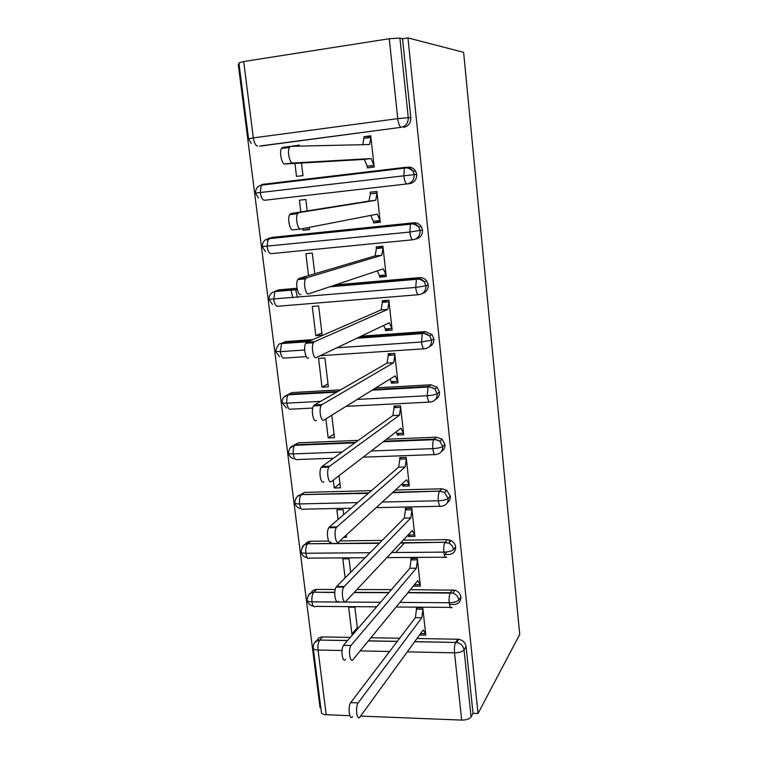 <?xml version="1.0" encoding="UTF-8"?>
<svg xmlns="http://www.w3.org/2000/svg" width="758" height="758" viewBox="0 0 758 758"><rect width="100%" height="100%" fill="white"/><g stroke="black" fill="none" stroke-linecap="round" stroke-linejoin="round"><path stroke-width="1.14" d="M292.844 297.79L290.911 289.509M239.083 64.269L238.268 64.392L320.037 707.584L320.795 707.612M332.79 443.24L331.976 443.8M463.621 52.34L519.732 634.389L478.033 713.505L407.946 37.9L463.621 52.34M336.486 176.235L336.419 175.638M374.727 171.696L374.66 171.09M391.346 440.881L392.928 441.346M395.591 552.516L404.706 542.7M342.066 650.525L318.038 650.032L326.215 714.737L349.836 715.675M360.6 716.092L461.669 720.091L454.525 652.827L407.292 651.861M417.004 638.501L458.666 639.25C462.835 640.131 465.298 642.604 466.066 646.669L473.02 713.316L478.033 713.505M466.066 646.669L464.057 649.909L471.078 716.945L473.02 713.316M326.215 714.737C323.116 714.529 321.506 713.723 321.392 712.302L313.272 648.336M471.078 716.945C469.505 719.01 466.369 720.053 461.669 720.091M389.261 38.724L243.688 61.54L253.333 137.89L397.751 118.636L389.261 38.724L399.921 38.08L402.545 38.743L407.946 37.9M248.548 138.752L238.912 62.942L243.688 61.54M419.525 635.033L425.769 635.128L422.756 607.774L416.341 607.717L416.502 609.186L417.63 607.736M353.237 634.001L351.911 633.982L357.302 627.738M357.473 629.083L354.848 607.243L348.671 607.196L351.911 633.982M261.017 146L401.124 127.316L259.568 146.038M316.768 641.041C317.735 638.397 319.677 637.023 322.595 636.938L350.31 637.393M370.946 637.743L399.731 638.217M402.545 38.743L410.808 117.793C410.855 123.033 408.496 126.226 403.711 127.372M263.13 184.952L265.783 184.042M407.908 167.13C411.158 166.893 413.716 168.191 415.564 171.033L416.711 174.331C416.758 179.485 414.408 182.593 409.652 183.644L264.438 200.264C262.457 200.017 261.055 197.44 260.24 192.532L416.711 174.331M374.035 165.708L367.26 166.21L367.44 167.878L374.177 167.063L370.738 135.805L363.973 136.677L362.892 144.683M299.438 146.123L299.306 145.043L292.872 146.275M294.947 163.415L296.52 176.396L302.982 175.619L301.466 163.036M267.299 240.684L270.483 237.851M271.231 237.567L413.792 222.795C416.872 222.606 419.335 223.809 421.192 226.424L422.528 230.006C422.576 235.037 420.254 238.059 415.564 239.045M300.575 229.058L292.948 229.854C289.935 230.877 287.254 218.484 289.679 214.609L290.949 213.5L298.785 212.647L297.534 213.756C295.146 217.631 297.809 230.062 300.774 229.039L377.228 214.144L380.08 220.587L373.381 221.289L373.561 222.928L380.26 222.236L376.868 191.442L370.15 192.2L370.33 193.858L377.029 192.902M307.217 210.913L305.844 199.468L299.401 200.197L300.822 211.927M302.84 228.632L303.039 230.261L309.463 229.589L309.198 227.4M276.405 290.636L279.058 289.821L297.032 288.267M335.32 284.932L419.572 277.618C422.462 277.466 424.831 278.565 426.678 280.924L428.261 284.828C428.384 289.243 426.441 292.114 422.433 293.441M300.869 294.53C297.866 295.971 295.26 283.483 297.771 279.541L298.908 278.47L306.687 277.769L305.569 278.849C303.096 282.791 305.673 295.307 308.639 293.867L383.273 268.882L386.068 274.946L379.407 275.533L379.587 277.153L386.248 276.566L382.904 246.236L376.224 246.89L376.404 248.52L382.961 246.691M314.769 273.771L312.287 253.087L305.872 253.703L308.525 275.618M281.19 343.658L285.548 341.564L312.808 339.622M361.187 336.173L425.276 331.606L432.003 334.543L433.898 338.826C434.069 342.711 432.448 345.411 429.037 346.927M308.648 358.051C305.645 359.917 303.124 347.297 305.72 343.289L306.715 342.275L314.456 341.725L313.471 342.749C310.903 346.757 313.405 359.415 316.37 357.539L389.233 322.804L391.971 328.489L385.348 328.972L385.528 330.564L392.151 330.09L388.854 300.215L382.212 300.755L382.392 302.357L387.205 300.348M315.792 335.614L322.15 335.159L318.635 305.91L312.258 306.431L315.792 335.614L321.894 332.999M287.187 395.06L291.944 392.568L340.636 389.839M375.845 387.869L430.895 384.789L437.148 387.291L439.46 392.019C439.649 395.468 438.295 397.997 435.376 399.599M316.294 420.453C313.281 422.756 310.846 409.955 313.537 405.89L314.39 404.952L322.074 404.554L321.231 405.492C318.578 409.566 320.994 422.396 323.96 420.084L395.108 375.911L397.789 381.246L391.204 381.625L391.374 383.188L397.959 382.818L394.719 353.38L388.115 353.815L388.286 355.398L391.516 353.598M322.027 387.149L328.356 386.788L324.888 357.966L318.549 358.382L322.027 387.149L328.006 383.88M293.156 445.713L298.245 442.833L358.316 440.379M386.571 439.223L436.428 437.176L442.056 439.185L444.927 444.406C445.136 447.514 443.98 449.873 441.469 451.493M323.799 481.766C320.786 484.504 318.436 471.485 321.221 467.364L321.932 466.53L329.569 466.274L328.868 467.108C326.12 471.239 328.451 484.286 331.417 481.538L400.887 428.232L403.521 433.216L396.974 433.491L397.145 435.035L403.692 434.76L400.489 405.767L393.923 406.099L394.094 407.652L396.5 405.966M325.874 418.899L328.176 437.935L334.468 437.669L331.777 415.242M299.107 495.628L304.46 492.397L371.477 490.634M395.42 490.009L441.876 488.796L446.689 490.255L450.328 496.035C450.527 498.859 449.532 501.076 447.334 502.668M331.18 542.008C328.157 545.201 325.902 531.917 328.773 527.748L329.342 527.047L336.931 526.924L336.363 527.625C333.539 531.813 335.775 545.116 338.75 541.923L406.582 479.786L409.159 484.428L402.65 484.608L402.82 486.134L409.329 485.954L406.184 457.377L399.656 457.614L399.826 459.149L401.721 457.538M333.283 480.108L334.24 488L340.494 487.83L339.034 475.692M305.038 544.803C306.166 542.557 308.013 541.373 310.591 541.25L328.716 541.041M339.849 540.909L382.203 540.416M403.218 540.17L447.248 539.658L451.01 540.549C453.606 541.961 455.151 544.083 455.634 546.897C455.653 551.492 453.379 554.032 448.812 554.524L444.216 554.553M338.428 601.227C335.396 604.865 333.245 591.278 336.201 587.071L336.628 586.512L344.16 586.531L343.744 587.08C340.825 591.306 342.967 604.922 345.951 601.265L412.2 530.591L414.721 534.902L408.249 534.987L408.42 536.484L414.891 536.399L411.784 508.239L405.293 508.381L405.464 509.888L407.018 508.343M343.715 514.625L343.118 509.67L336.884 509.802L338.059 519.514M343.791 537.308L346.434 537.27L346.179 535.12M310.922 593.277C311.974 590.814 313.878 589.535 316.636 589.43L335.263 589.478M356.952 589.535L391.45 589.62M410.343 589.667L454.98 590.169C458.268 591.401 460.239 593.685 460.873 597.02C460.883 601.539 458.618 604.012 454.08 604.429L449.437 604.401M413.859 585.384L413.934 586.114L420.368 586.124L417.307 558.371L410.855 558.409L411.026 559.897L412.333 558.4M350.651 572.328L349.021 558.807L342.815 558.845L345.127 577.918M399.892 602.411L449.2 602.724C453.966 602.582 457.178 601.663 458.817 599.976L460.873 597.02M376.622 606.845L315.565 606.381C313.878 607.594 312.675 606.087 311.955 601.861C311.623 597.655 312.173 594.509 313.585 592.424L312.031 592.794C311.68 593.41 308.364 592.472 307.132 600.042C307.217 601.17 308.828 601.776 311.955 601.861L380.544 602.288M413.934 586.114L415.147 584.636M408.42 536.484L409.841 534.959M402.82 486.134L404.526 484.561M334.24 488L339.972 483.49M397.145 435.035L399.258 433.396M328.176 437.935L334.032 434.04M391.374 383.188L394.113 381.454M385.528 330.564L389.356 328.688M379.587 277.153L385.775 274.974M373.561 222.928L380.184 221.507M303.039 230.261L309.397 229.001M363.973 136.677L370.833 136.648M292.825 145.887L299.391 145.744M391.621 552.544L443.818 552.127C448.622 551.928 451.863 551.066 453.53 549.55L455.634 546.897M365.062 557.755L309.491 558.125C307.776 559.177 306.545 557.547 305.815 553.245C305.483 549.162 305.995 546.111 307.36 544.092C307.047 545.258 303.712 541.582 300.992 551.701C301.059 552.696 302.669 553.207 305.815 553.245L370.037 552.724M382.288 502.042L438.361 500.763C443.193 500.526 446.462 499.721 448.168 498.366L450.328 496.035M351.191 508.173L303.333 509.186C301.58 510.068 300.329 508.315 299.581 503.928C299.249 499.967 299.742 497.011 301.049 495.059L299.23 495.571C299.154 496.083 296.151 495.097 294.767 502.668C294.824 503.53 296.425 503.947 299.581 503.928L357.624 502.611M371.268 450.963L432.827 448.641C437.688 448.348 440.985 447.608 442.729 446.434L444.927 444.406M333.482 458.23L297.079 459.547C295.288 460.248 294.019 458.372 293.261 453.9C292.929 450.062 293.393 447.192 294.644 445.306L292.777 445.865C293.014 446.197 289.84 445.363 288.447 452.924C288.495 453.654 290.096 453.985 293.261 453.9L342.057 452.062M357.236 399.428L427.199 395.723C432.098 395.373 435.424 394.7 437.195 393.705L439.46 392.019M312.741 408.06L290.74 409.187C288.912 409.708 287.623 407.7 286.846 403.152C286.524 399.419 286.95 396.642 288.154 394.814C284.241 395.657 282.203 398.206 282.033 402.47C282.071 403.057 283.672 403.284 286.846 403.152L320.625 401.361M336.817 347.789L421.495 342L431.586 340.181L433.898 338.826M306.289 356.63L284.307 358.089C282.45 358.439 281.123 356.288 280.346 351.655L281.559 343.573C279.314 342.881 277.305 345.449 275.533 351.267L280.346 351.655L304.659 349.988M418.397 294.72L277.779 306.251C275.884 306.403 274.538 304.119 273.742 299.401L274.879 291.565C271.099 292.389 269.109 294.976 268.929 299.325L415.697 287.443L425.892 285.832L428.261 284.828M412.797 239.774L271.156 253.646C269.223 253.608 267.849 251.182 267.043 246.359L268.105 238.779C264.476 239.566 262.524 242.181 262.24 246.606L409.803 232.052L422.528 230.006M405.369 167.347L404.469 168.162C406.847 167.338 409.718 168.38 413.072 171.28L414.228 174.596C414.275 179.788 411.916 182.915 407.131 183.976C405.625 183.654 404.526 180.925 403.825 175.79L404.469 168.162L261.235 185.179C257.606 186.032 255.683 188.676 255.437 193.11L260.24 192.532L261.235 185.179L262.429 184.365L405.369 167.347C408.638 167.111 411.206 168.418 413.072 171.28L415.564 171.033M310.041 444.16L310.098 444.681M314.57 443.98L314.627 444.501M297.439 297.401L295.516 289.111M352.565 716.651C349.514 721.218 347.571 706.911 350.679 702.638L358.117 702.903C355.057 707.186 356.98 721.531 359.984 716.945L423.182 629.993L425.608 633.669L420.567 633.593M350.821 702.439L415.384 617.656L416.502 609.186L422.917 609.242L421.827 617.723L415.384 617.656M358.259 702.694L421.827 617.723M345.553 659.432C342.512 663.534 340.465 649.606 343.497 645.352L350.992 645.494C347.998 649.758 350.035 663.714 353.029 659.602L417.734 580.647L420.207 584.636L414.465 584.636M446.879 551.909L445.884 552.809L445.751 554.543M343.781 644.973L409.879 568.225L411.026 559.897L417.478 559.859L416.36 568.206L409.879 568.225M351.267 645.115L416.36 568.206M453.995 548.963L455.643 548.385M336.628 586.512L404.289 518.074L405.464 509.888L411.954 509.755L410.808 517.96L404.289 518.074M344.16 586.531L410.808 517.96M418.463 439.782L418.511 440.313M329.342 527.047L398.613 467.184L399.826 459.149L406.354 458.922L405.17 466.966L398.613 467.184M402.65 484.608L402.195 483.803M336.931 526.924L405.17 466.966M427.161 439.432L426.508 439.991M412.295 387.935L413.138 387.897M321.932 466.53L392.862 415.545L394.094 407.652L400.66 407.33L399.447 415.223L392.862 415.545M396.974 433.491L396.112 431.899M329.569 466.274L399.447 415.223M427.749 386.476L426.811 387.139M314.39 404.952L387.016 363.129L388.286 355.398L394.89 354.962L393.648 362.712L387.016 363.129M391.204 381.625L389.925 379.123M322.074 404.554L393.648 362.712M306.715 342.275L381.084 309.918L382.392 302.357L389.034 301.817L387.755 309.397L381.084 309.918M385.348 328.972L383.633 325.466M314.456 341.725L387.755 309.397M298.908 278.47L375.068 255.91L376.404 248.52L383.084 247.875L381.776 255.275L375.068 255.91M379.407 275.533L377.238 270.9M306.687 277.769L381.776 255.275M290.949 213.5L368.957 201.078L370.33 193.858L377.048 193.101L375.703 200.33L368.957 201.078M373.381 221.289L370.738 215.405M298.785 212.647L375.703 200.33M364.162 138.354L370.918 137.482L369.534 144.532L290.74 146.322L289.357 147.44C287.055 151.249 289.783 163.624 292.768 163.017L284.885 164.003C281.862 164.609 279.115 152.263 281.445 148.464L282.848 147.346L290.504 146.36M292.768 163.017L371.079 158.564L373.997 165.396L367.26 166.21L364.304 159.398L284.885 164.003M371.079 158.564L364.304 159.398M389.612 651.501L360.164 650.895M347.581 640.557L319.724 640.074C318.218 642.301 317.659 645.617 318.038 650.032C314.921 649.9 313.31 649.199 313.225 647.948C313.12 643.656 315.29 641.031 319.724 640.074L347.657 640.482M458.666 639.25L456.61 642.443C460.807 643.334 463.28 645.825 464.057 649.909C462.437 651.766 459.263 652.733 454.525 652.827C454.165 648.242 454.544 644.783 455.634 642.452L457.747 639.183M399.921 38.08L408.268 117.67L410.808 117.793M251.277 143.537L248.548 138.809L253.333 137.89C254.167 142.902 255.598 145.621 257.616 146.076M397.751 118.636L408.268 117.67C408.316 122.957 405.937 126.169 401.124 127.316C399.589 126.776 398.462 123.886 397.751 118.636M322.595 636.938L319.8 639.989C317.052 640.055 315.157 641.287 314.096 643.684M368.397 640.842L397.344 641.353M414.711 641.656L456.61 642.443L414.654 641.732M458.817 599.976C458.173 596.622 456.202 594.319 452.886 593.078L450.28 592.898C449.248 595.068 448.888 598.346 449.2 602.724C449.807 607.111 450.735 608.683 451.986 607.414L396.15 606.987M316.636 589.43L313.774 592.216L334.818 592.292M354.308 592.358L388.996 592.472M407.994 592.538L450.432 592.68L452.535 589.781M453.53 549.55C453.047 546.707 451.493 544.585 448.878 543.154L444.851 542.605C443.856 544.699 443.515 547.873 443.818 552.127C444.444 556.599 445.391 558.295 446.67 557.206L386.874 557.604M310.591 541.25L307.682 543.761L379.673 542.974M400.811 542.737L445.088 542.254L447.248 539.658M440.047 506.287L376.176 507.642M304.46 492.397L301.495 494.614L368.862 492.89M392.947 492.283L439.659 491.089L441.876 488.796M434.741 454.582L363.186 457.159M298.245 442.833L295.213 444.766L355.606 442.321M384.022 441.175L434.163 439.147L436.428 437.176M429.369 402.11L346.074 406.354M291.944 392.568L288.845 394.188L337.803 391.469M373.22 389.498L428.583 386.428L430.895 384.789M423.921 348.822L320.208 355.71M285.548 341.564L282.393 342.881L309.795 340.929M358.439 337.481L422.907 332.904L425.276 331.606M279.058 289.821L275.836 290.816L297.164 288.969M332.411 285.908L417.156 278.565L419.572 277.618M272.473 237.32L413.792 222.795M454.98 590.169L452.886 593.078L407.813 592.756M334.809 592.5L313.784 592.216C311.093 592.311 309.207 593.533 308.108 595.892M446.689 490.255L444.52 492.548C442.407 491.629 440.673 491.288 439.337 491.544C438.38 493.572 438.058 496.642 438.361 500.763C438.996 505.33 439.962 507.168 441.27 506.259C445.894 505.7 448.186 503.066 448.168 498.366L444.52 492.548L439.668 491.08M451.01 540.549L448.878 543.154L445.088 542.254L400.489 543.079M379.341 543.315L307.682 543.761C305.057 543.884 303.181 545.097 302.063 547.399M435.793 454.554C440.436 453.909 442.748 451.2 442.729 446.434L439.829 441.175L434.163 439.147L433.737 439.706C432.818 441.658 432.515 444.633 432.827 448.641C433.462 453.293 434.457 455.264 435.793 454.554M392.454 492.728L439.659 491.089M368.341 493.344L300.983 494.642L298.188 495.618L295.942 498.195M437.148 387.291L434.874 388.949C431.141 387.025 428.867 386.4 428.052 387.063L427.199 395.723C427.853 400.47 428.867 402.583 430.231 402.062C434.903 401.342 437.224 398.556 437.195 393.705L434.874 388.949L428.583 386.428M354.839 442.88L294.644 445.306L295.213 444.766L289.745 448.253M424.584 348.775C429.284 347.979 431.624 345.108 431.586 340.181L429.682 335.87L422.907 332.904L422.291 333.615L421.495 342C422.159 346.842 423.182 349.097 424.584 348.775M372.15 390.162L428.052 387.063L428.573 386.428M336.656 392.132L288.154 394.814L288.845 394.188L283.492 397.562M418.852 294.682C423.58 293.801 425.93 290.845 425.892 285.832L424.3 281.9C422.443 279.522 420.055 278.413 417.156 278.565L416.436 279.323L415.697 287.443C416.369 292.389 417.421 294.796 418.852 294.682M308.032 341.706L281.559 343.573L282.393 342.881M413.034 239.755C417.791 238.779 420.15 235.747 420.103 230.64L418.757 227.04C416.891 224.406 414.408 223.193 411.31 223.383L410.495 224.178L409.803 232.052C410.495 237.083 411.566 239.651 413.034 239.755M297.307 289.632L274.879 291.565L275.836 290.816M421.192 226.424L418.757 227.04C415.45 224.377 412.693 223.421 410.495 224.178L268.105 238.779L269.185 237.984M445.884 552.809L445.808 552.032M449.74 543.657L449.352 539.923M307.198 600.45C307.994 603.558 310.05 605.462 313.386 606.173M397.287 641.429L368.331 640.927M301.049 552.042C301.845 555.197 303.949 557.13 307.36 557.822M354.109 592.567L388.816 592.69M294.815 502.952C295.497 505.851 297.373 507.746 300.433 508.637M288.485 453.161C289.073 455.814 290.731 457.661 293.45 458.704M282.071 402.65L286.467 408.031M383.292 441.734L433.737 439.706C435.158 439.261 437.186 439.754 439.829 441.175L442.056 439.185M275.561 351.409L279.494 356.63M268.957 299.41L272.492 304.489M356.838 338.248L422.291 333.615C424.063 332.961 426.527 333.719 429.682 335.87L432.003 334.543M262.249 246.653L265.471 251.599M329.664 286.827L416.436 279.323C418.463 278.65 421.078 279.512 424.3 281.9L426.678 280.924M255.446 193.11L258.402 197.961M358.117 702.903L350.679 702.638M350.992 645.494L343.497 645.352M343.744 587.08L336.201 587.071M336.363 527.625L328.773 527.748M328.868 467.108L321.221 467.364M321.231 405.492L313.537 405.89M313.471 342.749L305.72 343.289M305.569 278.849L297.771 279.541M297.534 213.756L289.679 214.609M289.357 147.44L281.445 148.464"/></g></svg>

